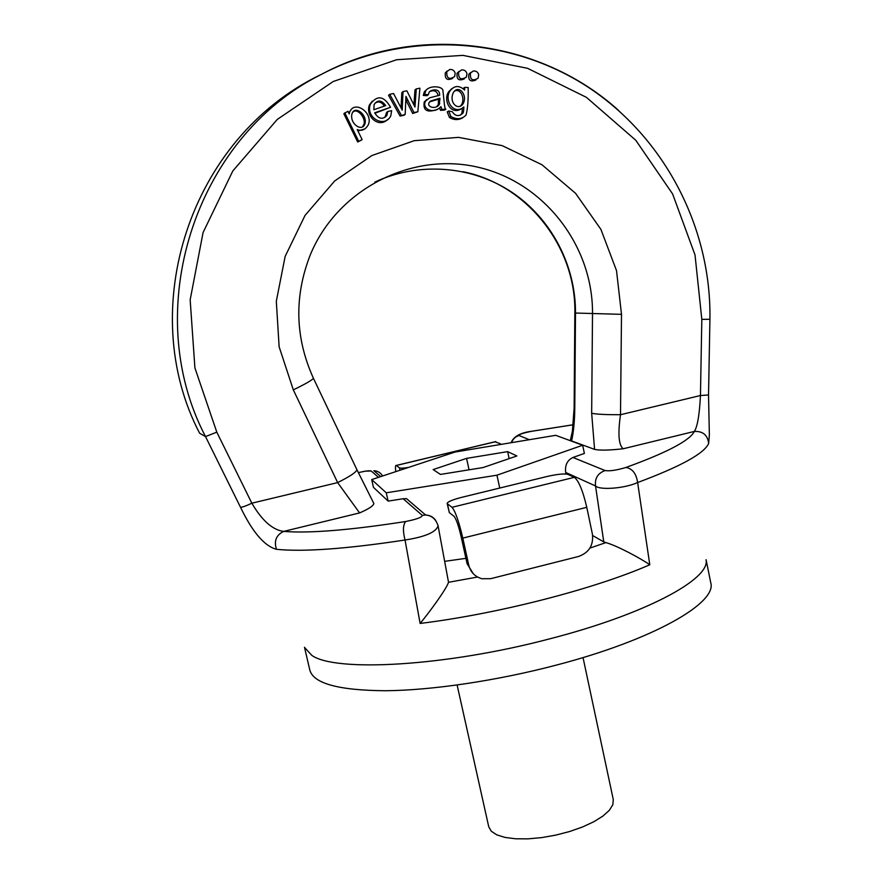 <?xml version="1.0" encoding="UTF-8"?>
<svg xmlns="http://www.w3.org/2000/svg" width="883" height="883" viewBox="0 0 883 883"><rect width="100%" height="100%" fill="white"/><g stroke="black" fill="none" stroke-linecap="round" stroke-linejoin="round"><path stroke-width="1.32" d="M462.681 117.814C458.321 120.254 453.906 120.132 449.458 117.461L447.228 111.931L448.685 111.015L452.35 111.733C455.308 116.258 458.774 116.788 462.747 113.333C463.409 112.936 463.774 110.794 463.84 106.898C453.917 115.916 443.619 100.099 450.087 90.806C454.37 85.397 459.204 85.154 464.624 90.077L464.69 87.362L463.156 88.477M460.418 115.165L461.213 114.238C461.853 113.83 462.217 111.843 462.306 108.267M461.169 108.907C450.948 115.452 442.802 100.563 448.619 91.832L451.886 88.609M416.279 88.907L419.9 88.168L417.847 111.766L413.984 112.56L405.937 96.379L405.198 114.371L403.961 115.276L400.087 116.081L388.553 95.331L389.712 94.315L393.575 93.532L402.229 110.154L402.372 105.342L401.136 106.302L401.809 92.627L403.034 91.6L406.875 90.817L414.977 107.053L416.279 88.907L414.988 89.945L413.906 104.934M401.092 107.969L401.136 106.302M417.847 111.766L412.692 113.477L405.794 99.768M384.988 117.284L386.611 112.428L387.769 111.501L391.644 110.662L390.794 115.85C384.646 128.521 365.231 117.759 370.396 104.139C377.284 94.834 384.006 95.872 390.551 107.273L374.911 113.278M387.582 119.503C378.675 128.576 365.297 116.137 369.326 105.11L372.295 101.159M447.273 70.971L445.319 72.814C444.723 78.962 447.162 80.817 452.626 78.388M459.127 71.368L457.129 73.179C456.412 79.315 458.807 81.214 464.326 78.874M470.937 72.384L468.884 74.15C468.045 80.276 470.407 82.218 475.959 79.967M361.081 140.32L357.659 141.986L343.84 113.719L347.924 111.269L349.226 113.951L349.69 112.163C354.502 99.426 373.63 113.19 368.288 124.79C365.363 129.779 361.677 131.368 357.229 129.558L362.107 139.536L361.081 140.32M348.763 112.98L350.926 109.933M364.988 128.874L357.924 130.971M445.882 109.161L441.941 109.437L440.948 106.711C432.791 115.143 421.401 108.267 425.573 101.07L429.701 97.792L439.646 95.221C439.977 87.373 430.396 89.768 429.105 92.285L428.354 94.68L424.613 94.415L425.937 90.43C430.01 84.9 443.696 86.17 442.957 91.214C444.16 100.221 444.359 109.326 445.882 109.161L444.436 110.088L440.518 110.364L439.591 107.947M437.769 109.205C427.361 113.09 422.847 110.706 424.226 102.053L426.765 99.514M438.211 95.75C437.074 91.059 434.171 89.691 429.524 91.644M428.354 94.68L426.997 95.684L423.266 95.43L424.248 92.031L426.71 89.492M555.738 435.319L582.67 445.253L496.952 475.186L386.257 492.802L371.699 479.59L455.098 452.03L555.738 435.319M507.648 451.632L466.566 458.376L433.156 469.579L440.451 474.425L483.122 467.537L516.886 455.959L507.648 451.632L509.149 458.608M435.761 520.451C433.332 517.085 430.021 515.264 425.838 515.01L422.295 515.374L403.145 498.752L388.134 501.114L373.454 487.361L371.699 479.59M373.664 503.144L373.851 503.509C373.487 505.816 368.73 508.95 359.591 512.924L337.659 482.604L293.311 389.867L279.127 346.765L276.313 301.246L285.143 256.423L305.054 215.386L334.679 180.971L371.92 155.518L414.204 140.695L458.597 137.373L502.14 145.629L541.963 164.746L575.573 193.322L600.915 229.392L616.511 270.606L621.5 314.337L620.506 414.723C617.769 433.807 618.663 445.153 623.188 448.763C609.193 450.33 599.656 450.529 594.579 449.381L591.665 413.277L592.504 314.017C593.332 246.158 544.314 182.086 477.615 167.119C411.07 151.699 337.449 189.492 310.452 254.459C294.006 296.235 294.988 337.483 313.399 378.222C312.505 379.922 305.805 383.807 293.311 389.867M425.639 515.01C431.787 515.529 435.937 519.116 438.078 525.76L448.52 582.294C446.577 588.884 429.248 612.46 420.12 623.442L405.032 540.01C402.747 531.069 402.968 524.899 405.694 521.5C416.588 519.336 422.118 517.306 422.295 515.374M709.358 434.889L708.641 443.443C704.424 453.409 680.749 466.445 637.636 482.537L649.789 564.767C640.992 558.586 617.327 545.749 605.881 542.604L603.773 541.897L595.528 485.959C594.689 478.255 597.89 473.122 605.109 470.562C609.745 471.279 616.676 470.242 625.915 467.471C667.029 452.549 689.833 440.54 694.336 431.445C697.449 426.71 699.491 414.745 700.451 395.529L701.819 319.381L695.02 254.944L672.614 193.951L635.749 140.231L586.433 97.351L527.604 68.322L462.913 55.364L396.61 59.746L333.244 81.501L277.295 119.404L232.825 170.938L203.079 232.538L190.165 299.812L194.911 367.935L216.799 432.151L251.843 503.2C261.997 520.54 272.593 529.943 283.631 531.411C309.558 533.453 350.253 530.142 405.694 521.5M592.648 535.551L603.773 541.897M465.915 558.343L444.723 561.334M625.915 467.471C632.383 468.553 636.29 473.575 637.636 482.537C624.844 488.454 599.822 490.385 595.528 485.959L565.694 472.471L566.014 473.994M582.67 445.253L584.38 453.432L572.957 457.471L605.109 470.562M374.845 182.108C418.752 161.49 471.82 165.706 511.654 192.097C551.411 218.653 575.771 265.441 575.495 313.101L574.778 408.454C574.634 421.158 573.586 431.986 571.61 440.937L594.579 449.381M571.61 440.937L570.694 439.138M709.347 433.829L709.358 434.436M438.089 525.793C436.136 532.162 425.12 536.897 405.032 540.01C346.423 548.906 303.553 552.007 276.445 549.314C264.414 546.058 252.439 532.052 240.518 507.272L205.518 436.588C139.713 311.169 194.161 138.057 320.695 74.735L322.461 73.808C418.52 22.748 540.871 40.011 618.63 110.463M706.08 559.977C710.131 579.105 645.826 614.115 550.142 638.729C445.529 666.477 334.988 672.405 311.721 655.285L304.613 647.515M304.492 647.261L309.834 670.109C313.476 683.541 338.763 690.418 385.716 690.738C432.107 690.296 496.621 680.782 555.849 665.23C653.265 639.932 717.349 602.868 710.738 582.703L706.091 559.701M565.694 472.471C564.811 465.253 567.228 460.253 572.957 457.471M499.734 488.045L496.952 475.186M403.145 498.752L406.5 498.63L425.628 515.01M388.134 501.114L386.257 492.802M457.118 685.02L488.752 826.808L491.312 831.256L496.798 834.865L505.01 837.415L515.584 838.784L528.012 838.85L541.643 837.614L555.793 835.119L569.69 831.499L582.614 826.941L593.873 821.709L602.923 816.069L609.325 810.329L612.813 804.766L613.299 799.656L583.034 657.57M276.445 549.314C273.818 540.97 276.213 535.01 283.631 531.411L359.591 512.924M240.518 507.272C242.317 507.306 246.092 505.948 251.843 503.2L337.659 482.604C349.889 476.467 356.313 472.184 356.92 469.734M701.819 319.381L709.921 319.282L708.53 394.977L700.451 395.529L620.506 414.723C606.235 414.767 596.621 414.293 591.665 413.277M708.641 443.443C707.68 435.065 702.912 431.07 694.336 431.445L623.188 448.763M473.321 71.015L470.451 73.035C469.899 79.713 472.449 81.446 478.078 78.223L478.707 74.702C477.858 71.976 476.058 70.75 473.321 71.015M461.566 69.945L458.63 72.064C458.233 78.764 460.816 80.43 466.39 77.086L466.964 73.642C466.103 70.916 464.303 69.68 461.566 69.945M449.756 69.492L446.765 71.689C446.511 78.41 449.138 80.033 454.646 76.556L455.175 73.19C454.304 70.452 452.504 69.227 449.756 69.492M362.747 126.501L364.138 123.797C365.485 117.141 356.942 107.66 352.935 112.174M351.732 114.812C350.419 124.856 362.516 131.876 364.845 123.951L365.176 122.925C366.677 113.686 354.293 105.254 352.019 113.841L351.732 114.812M362.107 139.536L357.659 141.986M358.664 141.214L344.778 112.792M374.105 104.591L373.84 109.746L385.705 105.596C381.445 99.911 377.582 99.58 374.105 104.591M390.551 107.273L374.701 112.814C378.465 118.951 382.471 119.9 386.743 115.629L387.769 111.501M384.337 106.081C381.555 101.843 378.443 100.894 374.999 103.223M405.198 114.371L400.087 116.081M401.312 115.176L389.712 94.315M402.372 105.342L403.034 91.6M413.984 112.56L412.692 113.477M407.615 99.989L406.357 100.971M436.754 106.7L438.332 104.426L438.487 99.194L429.602 101.876M439.911 98.212L430.617 101.059L429.259 102.362C426.18 107.351 436.357 109.768 439.337 104.326L439.911 98.212L438.487 99.194M430.617 101.059L429.844 101.611M439.745 103.466L438.332 104.426M441.941 109.437L440.518 110.364M424.613 94.415L423.266 95.43M460.429 106.037L461.5 104.812C465.484 97.969 460.142 87.704 454.425 91.203M454.061 91.578L453.376 92.505C448.73 102.307 457.471 110.496 462.46 104.602L463.034 103.852C467.891 95.43 459.392 85.011 454.061 91.578M464.69 87.362L468.167 87.527C468.431 99.757 467.714 108.94 466.014 115.066C461.986 119.282 456.952 119.79 450.926 116.567L448.685 111.015M466.566 458.376L469.061 469.811M511.632 442.648C512.913 438.95 515.418 436.588 519.127 435.551L529.325 439.712M532.052 431.191L531.456 431.29C520.352 432.769 513.564 436.577 511.069 442.736M382.604 475.981C380.672 472.747 377.825 470.992 374.039 470.727M358.31 472.626L365.253 471.158L371.202 471.003C369.558 470.429 365.264 470.981 358.321 472.659M574.778 408.454L574.127 408.112L572.383 431.257L570.462 439.889M439.337 104.326L438.365 105.563M364.822 123.973L363.807 124.812M363.862 124.768L364.502 124.658M447.394 503.829L447.151 503.476C447.582 501.776 452.46 499.723 461.754 497.328L546.599 476.599C557.151 474.193 564.237 473.443 567.857 474.359L574.369 477.328C578.762 480.76 582.89 490.771 586.776 507.328L592.416 534.171C593.63 545.264 589.016 552.692 578.553 556.467L490.716 578.685L481.919 578.729C474.999 576.754 470.617 572.25 468.774 565.219L462.802 538.111C458.851 521.356 455.264 511.08 452.03 507.306L447.394 503.829L449.337 512.626L453.994 516.246C456.158 518.818 458.553 525.65 461.158 536.754L467.096 563.718L468.774 565.219M449.337 512.626L447.151 503.476M473.332 573.795L467.096 563.718M399.988 470.242L399.436 467.824L396.257 465.44C395.407 465.054 395.242 467.129 395.761 471.632M500.054 444.568L500.197 443.641L494.921 441.787M399.436 467.824C400.396 468.365 403.376 468.244 408.399 467.46M378.498 477.339L371.202 471.003M448.52 582.294L477.548 577.029M589.921 548.089L605.881 542.604M573.233 424.767L531.378 431.346C522.846 433.067 518.763 434.469 519.127 435.551M216.799 432.151L205.518 436.588L199.624 433.222C135.165 309.955 189.006 138.156 320.485 74.801M649.789 564.767C594.491 588.994 497.88 613.906 420.12 623.442M574.127 408.112L574.844 313.024L621.5 314.337M313.355 378.134L356.92 469.712L373.851 503.509M365.176 122.925L364.138 123.797M386.743 115.629L385.584 116.534M440.021 99.602L438.608 100.585M425.937 90.43L424.591 91.457M462.46 104.602L460.926 105.552M450.926 116.567L449.458 117.461M574.369 477.328L452.03 507.306M586.776 507.328L462.802 538.111M396.335 465.484L495.805 441.643M709.921 319.282C711.433 228.399 665.329 138.145 588.255 87.262C511.125 36.711 407.008 30.121 322.461 73.808M708.53 394.977L709.347 434.436M470.451 73.035L468.884 74.15M458.63 72.064L457.129 73.179M446.765 71.689L445.319 72.814M348.785 113.035L349.69 112.163M385.97 115.85L387.118 114.945M369.326 105.11L370.396 104.139M424.226 102.053L425.573 101.07M424.248 92.031L425.595 91.004M461.213 114.238L462.747 113.333M448.619 91.832L450.087 90.806M461.5 104.812L463.034 103.852M531.445 431.301L573.233 424.734M380.75 476.599L373.884 470.716M574.844 313.035C576.301 247.428 527.736 184.69 463.067 171.721M396.257 465.44L495.694 441.599M500.495 443.928L500.606 444.48"/></g></svg>
